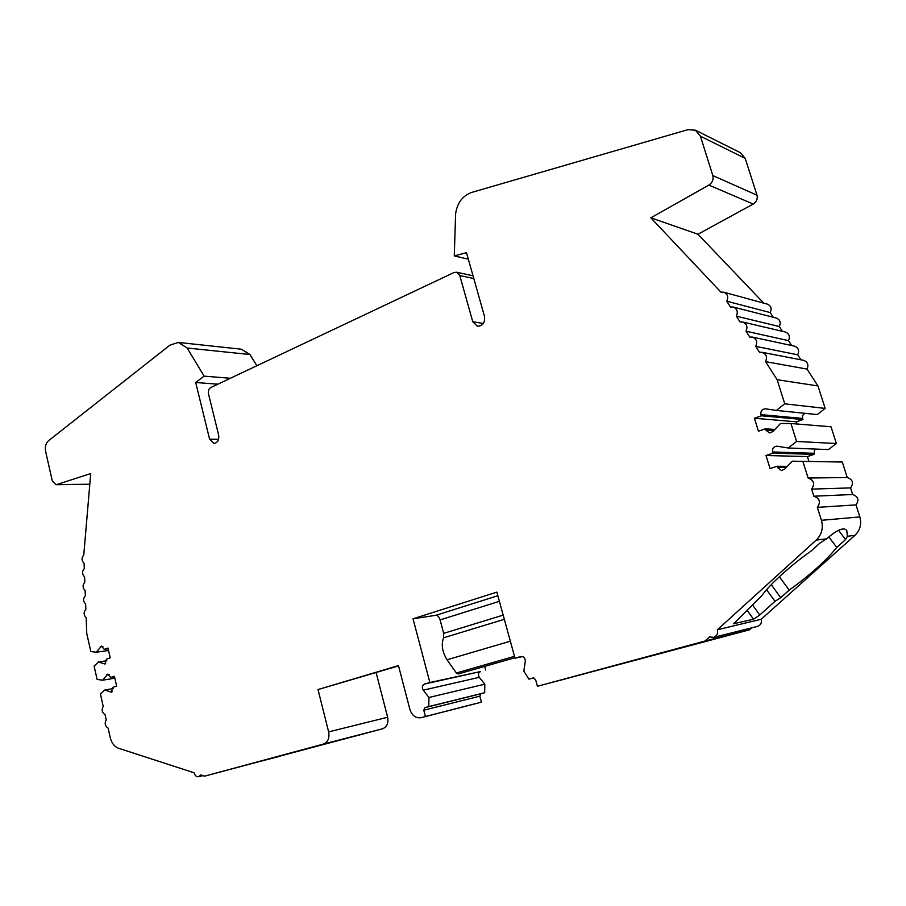 <?xml version="1.0" encoding="UTF-8"?>
<svg xmlns="http://www.w3.org/2000/svg" width="906" height="906" viewBox="0 0 906 906"><rect width="100%" height="100%" fill="white"/><g stroke="black" fill="none" stroke-linecap="round" stroke-linejoin="round"><path stroke-width="1.36" d="M645.865 657.156L559.093 680.587L645.865 657.156M327.927 742.988L262.785 760.576L327.927 742.988M56.659 484.574L55.878 484.699L52.299 480.973L45.606 451.335C44.824 446.794 45.798 443.249 48.528 440.712L170.045 345.073L178.448 342.445L187.168 348.029L204.122 376.137L195.696 382.513L209.603 439.15L213.997 443.453C217.678 442.751 219.241 439.965 218.663 435.095L208.459 393.748C207.984 390.882 208.765 388.81 210.804 387.53L453.929 272.547L456.533 272.219L459.795 275.549L472.762 321.732L477.439 326.262C482.773 325.9 485.129 322.638 484.517 316.488L466.511 252.683L454.28 255.911L455.605 213.85C457.19 202.944 462.547 195.798 471.686 192.423L687.96 129.649L695.434 130.215L700.429 136.228L712.818 175.549C713.702 179.535 712.388 182.706 708.866 185.084L650.836 217.814L720.938 292.151L723.735 292.185C727.609 293.94 728.628 296.964 726.759 301.222L730.485 307.021L733.181 307.032C737.178 308.776 738.231 311.823 736.352 316.16L740.1 321.992L742.682 321.992C746.816 323.714 747.914 326.794 746 331.2L749.783 337.089L752.263 337.066C756.521 338.776 757.676 341.868 755.74 346.364L759.545 352.298L761.901 352.264C766.295 353.94 767.507 357.066 765.547 361.641L777.133 379.705L784.732 403.816L776.397 410.429L765.525 408.81C762.025 409.104 760.496 411.041 760.949 414.608L761.323 415.786L754.426 418.244L758.458 431.211L765.377 428.798L765.74 429.976L769.466 432.943L772.829 431.596L780.496 423.51L790.938 423.51L796.601 441.471L788.186 447.983L776.906 446.171C773.543 446.601 772.105 448.527 772.592 451.947L772.965 453.147L766 455.503L770.077 468.583L777.054 466.262L777.427 467.462L781.504 470.508L784.585 469.195L792.32 461.188L802.863 461.347L808.107 478.006L847.257 477.541C852.806 479.58 853.905 483.034 850.575 487.904L852.682 494.506C858.254 496.579 859.352 500.044 856 504.891L859.851 516.93C861.799 524.098 860.156 530.248 854.913 535.367L761.176 619.274C761.969 622.83 760.757 625.197 757.541 626.397L713.543 637.394L709.545 636.873L704.947 641.04L537.428 686.284L535.605 679.647L533.136 677.948L528.844 679.126L523.827 671.052L525.299 661.323C525.276 658.084 523.849 656.476 521.029 656.499L515.004 658.209L496.862 592.128L413.034 618.787L429.863 682.512L424.495 684.053C422.139 685.344 421.732 687.394 423.249 690.179L428.957 697.484L428.798 706.567L424.937 707.631L423.781 710.202L425.435 716.521L421.075 717.699C415.775 718.401 412.049 715.661 409.92 709.511L398.459 665.593L318.006 689.545L328.629 731.889C329.693 738.13 327.938 742.195 323.363 744.086L204.541 776.17L200.656 774.913L198.641 776.714C196.466 776.963 194.96 775.649 194.111 772.784L118.426 748.22C114.394 746.657 111.665 743.113 110.238 737.575L108.086 728.062C105.039 726.08 104.428 723.328 106.228 719.828L105.051 714.608C102.016 712.648 101.404 709.919 103.205 706.408L100.43 694.109L104.813 690.01L111.393 692.139L112.888 687.326L116.648 686.08L114.394 676.204L110.645 677.473L107.825 674.121L102.582 680.202L97.112 679.421L94.111 666.125L98.46 661.969L104.937 664.007L106.489 659.172L110.215 657.858L107.984 648.05L104.258 649.375L101.517 646.069L96.251 652.229L90.815 651.527L86.772 633.634L86.161 617.699C83.567 614.914 83.454 612.139 85.844 609.398L85.64 604.109C83.046 601.335 82.933 598.572 85.323 595.797L85.119 590.519C82.525 587.768 82.423 585.004 84.802 582.218L84.609 576.929C82.004 574.2 81.902 571.437 84.292 568.628L84.088 563.351C81.495 560.644 81.381 557.87 83.771 555.05L90.725 473.555L56.659 484.574L89.819 484.246M747.257 610.485L753.532 619.228L733.645 623.736L761.821 595.65C769.432 584.721 791.697 564.495 811.108 551.063L820.258 542.785L826.657 538.821C837.212 529.636 843.928 526.862 846.782 530.508L847.37 536.284L854.913 535.367M808.107 478.006C813.973 480.191 815.14 483.895 811.606 489.115L813.848 496.205C819.726 498.447 820.904 502.173 817.359 507.371L821.436 520.304C823.497 528.005 821.765 534.608 816.215 540.101L717.371 629.772L761.176 619.274M753.532 619.228L759.76 615.015L775.004 601.335L780.745 597.7L789.183 590.134C809.783 575.31 825.638 561.074 836.759 547.462L845.581 539.546L847.37 536.284M771.244 584.664L780.745 597.7M766.567 589.738L775.004 601.335M717.371 629.772C718.198 633.577 716.918 636.125 713.543 637.394M817.359 507.371L856 504.891M813.848 496.205L852.682 494.506M811.606 489.115L850.575 487.904M802.863 461.347L842.308 462.037L847.257 477.541M705.536 641.448L673.509 649.84L705.525 641.391M704.947 641.04L749.364 629.851L537.428 686.284M515.004 658.209L522.581 656.567M504.325 619.308L443.555 637.824C441.086 644.596 442.253 651.912 447.032 659.795L456.352 672.988L458.119 673.973L514.88 657.756M443.555 637.824L443.68 633.362L440.09 619.908C439.104 616.873 437.711 615.333 435.922 615.287L413.034 618.787M429.863 682.512L480.508 671.561C478.243 672.796 477.847 674.721 479.308 677.337L484.812 684.177L484.665 692.728L480.939 693.747L479.818 696.182L481.414 702.116L477.111 703.283M484.699 666.386L485.707 670.089M261.574 761.029L279.195 756.465L261.574 761.029M376.115 672.592L387.643 717.246C388.663 723.135 386.964 726.986 382.525 728.798L204.541 776.17M318.006 689.545L398.538 665.921M695.434 130.215L740.474 152.729L745.23 158.38L756.997 195.198C757.835 198.912 756.578 201.868 753.237 204.054L697.96 234.235L763.781 303.148M178.448 342.445L241.404 349.218L249.943 354.529L256.896 365.73M723.735 292.185L767.337 304.122C771.017 305.786 771.98 308.595 770.202 312.57L773.248 317.236M733.181 307.032L776.295 318.017C780.1 319.659 781.097 322.502 779.307 326.545L782.422 331.336M742.682 321.992L785.321 332.015C789.239 333.646 790.281 336.511 788.469 340.622L791.663 345.526M752.263 337.066L794.403 346.115C798.435 347.711 799.534 350.611 797.699 354.79L800.972 359.818M761.901 352.264L803.543 360.316C807.71 361.89 808.854 364.801 806.997 369.07L817.971 385.933L825.162 408.413L817.269 414.563L776.397 410.429M805.026 413.329C802.92 414.427 802.116 416.126 802.625 418.436L802.976 419.546L796.431 421.822L797.121 424.019M790.938 423.51L831.029 426.783L836.385 443.521L828.412 449.58L788.186 447.983M814.721 449.036L814.007 454.382L807.405 456.579L808.945 461.448M751.55 627.903L749.364 629.851M104.813 690.01L113.159 688.583M110.645 677.473L114.541 676.839M102.582 680.202L114.847 678.198M98.46 661.969L106.795 660.734M104.258 649.375L108.154 648.832M96.251 652.229L108.539 650.497M187.168 348.029L249.943 354.529M204.122 376.137L230.396 378.266M195.696 382.513L217.893 384.189M454.28 255.911L468.334 259.184M697.96 234.235L650.836 217.814M726.759 301.222L770.202 312.57M736.352 316.16L779.307 326.545M746 331.2L788.469 340.622M755.74 346.364L797.699 354.79M765.547 361.641L806.997 369.07M777.133 379.705L817.971 385.933M784.732 403.816L825.162 408.413M761.323 415.786L802.976 419.546M754.426 418.244L796.431 421.822M765.377 428.798L774.857 429.455M796.601 441.471L836.385 443.521M772.965 453.147L814.007 454.382M766 455.503L807.405 456.579M777.054 466.262L787.325 466.352M528.844 679.126L533.793 677.915M428.957 697.484L484.812 684.177M428.798 706.567L484.665 692.728M425.435 716.521L481.414 702.116M838.594 530.361L845.581 539.546M829.081 537.303L836.759 547.462M779.341 576.737L789.183 590.134M816.215 540.101L826.657 538.821M821.436 520.304L859.851 516.93M323.363 744.086L382.525 728.798M328.629 731.889L387.643 717.246M753.237 204.054L708.866 185.084M712.818 175.549L756.997 195.198M700.429 136.228L745.23 158.38M110.532 692.059L112.185 691.776M106.636 674.879L109.173 674.483M104.145 663.928L105.685 663.69M100.272 646.861L102.899 646.499M209.603 439.15L218.561 439.399M459.795 275.549L473.804 278.538M472.762 321.732L483.317 323.476M760.949 414.608L802.625 418.436M765.74 429.976L773.837 430.531M772.592 451.947L813.645 453.272M777.427 467.462L786.204 467.519M497.836 595.718L435.922 615.287M424.495 684.053L480.508 671.561M423.249 690.179L479.308 677.337M424.937 707.631L480.939 693.747M423.781 710.202L479.818 696.182M421.154 717.677L477.281 703.237M733.747 623.215L734.166 623.804M510.327 641.199L447.032 659.795M514.483 656.34L456.352 672.988M499.376 601.324L440.09 619.908M503.17 615.117L443.68 633.362M752.444 604.846L759.76 615.015M55.878 484.699L89.807 484.359M198.641 776.714L202.853 775.627M456.533 272.219L473.023 275.775M421.075 717.699L477.202 703.26"/></g></svg>
